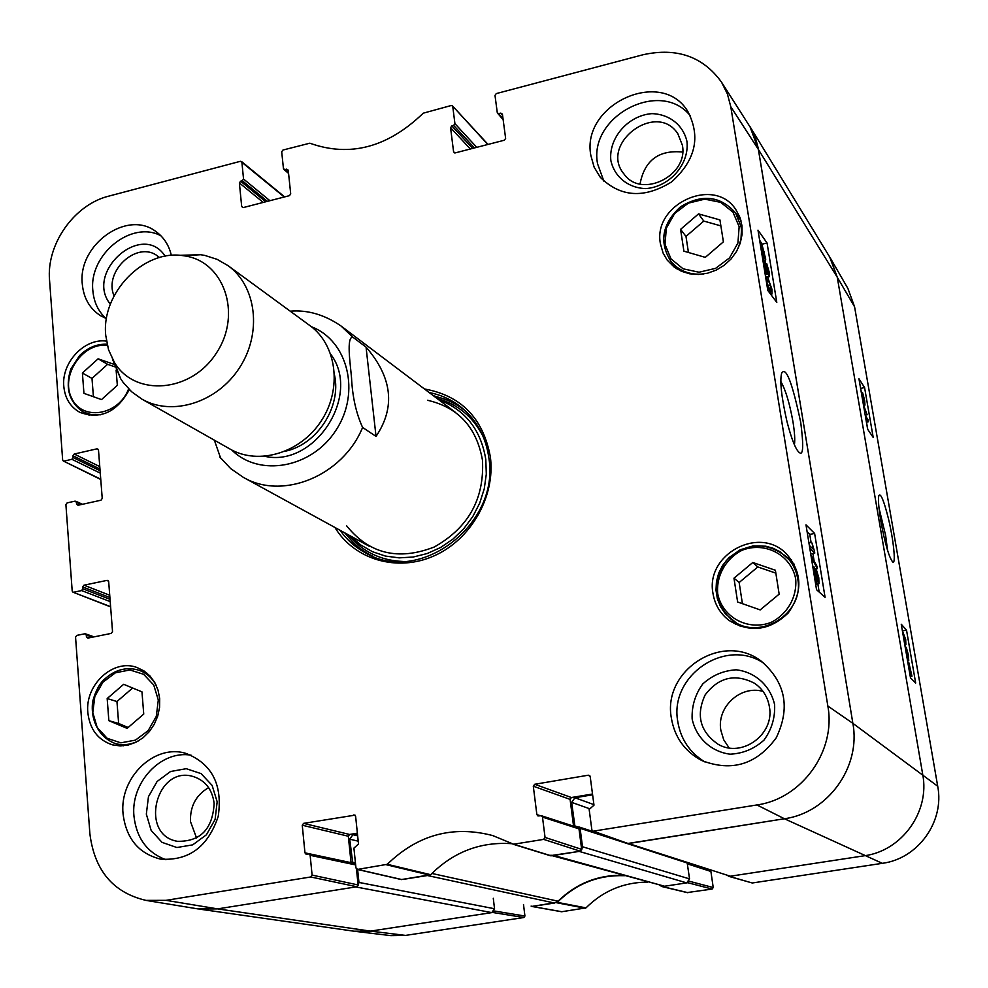 <?xml version="1.0" encoding="UTF-8"?>
<svg xmlns="http://www.w3.org/2000/svg" width="988" height="988" viewBox="0 0 988 988"><rect width="100%" height="100%" fill="white"/><g stroke="black" fill="none" stroke-linecap="round" stroke-linejoin="round"><path stroke-width="1.48" d="M493.802 911.393L492.716 912.467L370.414 931.116L353.963 931.202L199.02 909.059L217.632 908.886L355.754 886.928L491.765 912.603L494.531 908.75L358.953 882.432L358.088 885.507M358.953 882.432L357.619 869.502M355.47 863.129L353.63 863.426M352.79 863.24L349.715 839.17L352.901 834.699L357.458 833.934M403.005 879.406L427.409 875.529L554.478 903.044L558.059 901.204L431.892 873.454M552.181 855.682L664.603 886.248L553.749 855.435L550.662 855.262M553.749 855.435L579.19 851.397L686.709 882.877L689.55 878.9L582.5 846.753L581.648 849.915M582.5 846.753L580.092 828.29L579.042 826.993L576.77 827.191M574.967 826.61L571.644 802.367L574.942 797.748L592.602 794.809M628.553 843.542L730.33 876.22L627.689 843.258M629.442 843.394L784.423 818.756C828.006 812.865 861.067 766.849 852.866 723.34L758.426 149.534L749.941 126.55L829.685 257.004L837.256 277.22L922.718 774.469L837.256 277.22L854.583 306.823L847.902 288.459L830.513 258.387M730.33 876.22L864.278 855.781C901.834 850.94 930.004 811.778 922.718 774.469C930.004 811.778 901.834 850.94 864.278 855.781L729.317 876.368L728.033 875.85M687.142 862.561L689.55 878.9M664.603 886.248L686.709 882.877M622.946 875.294C597.925 874.812 576.288 883.457 558.059 901.204M533.137 906.292L554.478 903.044M493.284 898.265L494.531 908.75M356.47 869.02L358.113 884.952L312.097 875.096L310.751 876.974L166.046 900.34L145.989 900.389L198.045 908.911L217.632 908.886L370.414 931.116L491.765 912.603M376.033 436.412L362.608 427.458C356.125 413.293 352.42 396.694 351.518 377.675C350.184 362.435 346.368 337.847 352.642 337.019L366.054 347.109L376.033 436.412C395.645 407.229 392.322 377.465 366.054 347.109M214.359 440.179L220.608 458.074M105.753 335.475C101.06 293.066 143.828 248.927 183.422 255.731C223.72 260.363 242.554 313.628 216.545 352.802C191.524 392.606 135.22 397.312 114.435 362.485L108.532 349.727L105.753 335.475M179.248 255.324L200.688 254.719L204.924 255.447L217.101 259.338L228.105 265.698C256.584 286.137 262.203 333.055 239.565 367.672C217.298 402.536 172.221 416.701 141.889 399.127L131.565 391.705L123.018 382.208L120.61 378.639L112.348 358.842M228.105 265.698L309.862 325.571C336.76 344.874 342.391 388.58 321.458 420.592C300.871 452.825 258.708 465.657 230.056 449.071L141.889 399.127M288.496 172.628L283.445 168.565L281.704 151.794L282.951 150.04L309.837 143.198C349.826 157.475 387.629 147.484 423.235 113.188L451.146 105.531L452.455 105.864L487.813 144.483M284.976 169.59L286.705 169.133L288.274 170.492M243.036 207.616L241.69 206.554L243.196 207.591L289.472 195.649L290.707 193.895L288.237 170.171L286.705 169.133M241.69 206.554L239.38 182.953L263.24 202.417M265.735 201.774L240.603 181.212L239.38 182.953M240.603 181.212L242.319 180.755L267.415 201.342M269.897 200.7L243.542 179.013L242.319 180.755M243.542 179.013L241.899 162.316L284.235 196.995M100.751 479.192L63.306 461.001L62.652 459.951L49.548 280.172C46.263 244.234 74.224 204.578 108.878 196.106L240.405 161.303L241.899 162.316M64.084 461.087L71.889 459.309L100.282 473.129M100.097 470.745L73.124 457.568L71.889 459.309M73.124 457.568L72.989 455.764L99.961 468.991M99.776 466.608L74.224 454.035L72.989 455.764M74.224 454.035L97.022 448.824L98.38 449.503M78.768 505.103L76.57 504.115L78.027 505.263L100.998 500.2L102.233 498.434L98.479 449.948L97.022 448.824M76.57 504.115L76.447 502.299L81.362 504.535M110.607 606.681L72.989 592.183L72.198 591.034L65.9 504.633L67.135 502.88L74.989 501.151L76.447 502.299M73.668 592.232L81.609 590.577L110.211 601.606M110.038 599.333L82.856 588.811L81.609 590.577M82.856 588.811L82.72 586.958L109.903 597.518M109.73 595.245L83.968 585.192L82.72 586.958M83.968 585.192L107.186 580.339L108.433 580.845M89.192 637.84L86.425 636.877L87.907 638.1L111.273 633.394L112.533 631.616L108.668 581.537L107.186 580.339M86.425 636.877L86.289 635.012L92.489 637.186M145.989 900.389C113.151 892.695 94.44 870.44 89.871 833.625L75.557 637.174L76.817 635.395L84.807 633.79L86.289 635.012M312.097 875.096L310.146 855.312L355.655 864.932M304.959 852.842L302.254 825.227L348.319 836.243L351.049 862.66L304.959 852.842L306.107 854.225L308.997 853.928L310.146 855.312M357.384 833.168L349.591 834.465L303.588 823.362L302.254 825.227M303.588 823.362L355.038 815.137M545.055 837.441L542.486 817.088L578.993 828.883L581.66 849.359L545.055 837.441L543.659 839.38L513.649 844.221L492.654 835.552C452.837 825.19 417.714 834.761 387.284 864.302L357.668 869.403L355.976 867.995L353.914 848.112L358.508 844.011L355.606 816.212L353.926 814.841M540.362 815.73L536.867 814.594L537.954 815.952L541.387 815.73L542.486 817.088M536.867 814.594L533.298 786.201L570.088 799.378L571.397 797.526L534.681 784.274L533.298 786.201M534.681 784.274L588.354 775.197L589.873 775.79M502.954 118.251L497.26 112.546L495 95.391L496.272 93.588L643.114 54.723C676.817 47.35 702.962 56.514 721.561 82.214L727.378 93.897L730.774 106.679L827.845 706.037C836.206 751.041 801.947 798.773 756.932 804.948L592.936 831.229L591.861 829.871L589.157 809.419L593.986 805.171L590.194 776.593L588.354 775.197M498.915 113.583L500.755 113.101L502.546 115.176M454.616 152.918L453.591 151.843L455.233 152.893L504.337 140.222L505.634 138.406L502.41 114.139L500.755 113.101M453.591 151.843L450.565 127.699L470.35 148.99M472.672 148.385L451.837 125.908L450.565 127.699M451.837 125.908L453.653 125.427L474.45 147.928M476.759 147.335L454.925 123.636L453.653 125.427M454.925 123.636L452.763 106.556M712.99 593.442C705.21 554.663 759.043 525.184 786.349 553.774C802.355 572.435 802.96 592.183 788.165 613.029C769.677 630.715 749.929 633.16 728.946 620.353C720.129 613.499 714.806 604.533 712.99 593.442M87.833 712.546C84.845 684.684 113.348 658.428 136.962 667.493L143.939 670.877L149.966 675.953L154.746 682.473L158.043 690.13L159.673 698.565L159.574 707.359L157.734 716.078L154.239 724.315L149.274 731.663L143.062 737.752L135.924 742.284L128.193 745.051L120.264 745.928L112.508 744.866C97.997 740.086 89.772 729.317 87.833 712.546M129.342 389.605C116.955 412.243 100.43 419.814 79.756 412.305C70.272 406.92 64.961 398.25 63.8 386.32C61.33 362.584 84.573 337.884 106.445 341.119M660.453 243.913C652.315 204.071 714.781 175.543 736.023 209.925L739.938 217.409L741.988 225.721L742.087 234.452L740.234 243.184L736.492 251.508L731.046 259.004L724.167 265.303L716.189 270.132L707.494 273.231L698.516 274.466L689.673 273.8L681.387 271.243L674.051 266.958L667.184 260.066L663.096 253.076L660.453 243.913M671.358 718.054C662.281 670.111 723.29 631.233 761.452 661.355C785.608 682.51 790.536 708.001 776.21 737.838C756.61 764.514 731.824 772.085 701.851 760.562C684.77 751.46 674.619 737.283 671.358 718.054M123.068 813.951C119.153 777.655 154.573 743.445 186.028 753.436C212.062 763.81 222.794 784.793 218.225 816.372C208.048 846.802 188.832 861.042 160.55 859.115C138.691 853.62 126.192 838.565 123.068 813.951M106.482 318.655L100.517 315.691C89.71 308.664 83.647 298.141 82.3 284.124C77.521 244.826 127.551 209.024 156.19 231.76C163.934 237.429 168.985 245.308 171.344 255.398M590.861 155.524C580.796 104.666 661.33 67.27 687.796 111.397C700.974 136.863 695.564 160.377 671.544 181.953C644.188 198.81 620.439 197.254 600.296 177.309L594.121 167.133L590.861 155.524M334.92 527.469C354.408 559.616 397.176 572.385 434.028 555.898C470.93 539.658 495.507 496.482 490.381 456.999C483.243 418.319 461.26 395.632 424.432 388.963M680.571 229.364L698.528 213.89L719.931 219.916L723.401 241.825L705.296 257.362L683.906 251.174L680.571 229.364L685.981 236.404L688.451 252.496M116.115 370.105L117.337 385.308L101.505 399.597L83.943 393.348L82.399 373.032L98.108 358.817L113.904 364.3M107.173 698.541L123.673 684.301L141.963 691.859L143.742 714.077L127.119 728.378L108.853 720.672L107.173 698.541L116.955 701.529L118.646 723.475L128.156 727.489M733.973 578.19L752.794 562.505L775.382 570.249L779.162 594.146L760.18 609.905L737.616 601.988L733.973 578.19L739.16 582.5L742.408 603.668M627.528 843.517L784.423 818.756C828.006 812.865 861.067 766.849 852.866 723.34L758.092 147.694L755.709 138.789L751.25 128.798L721.561 82.214M592.504 794.019L571.397 797.526M570.088 799.378L573.559 826.153M578.993 828.883L577.943 827.574L541.387 815.73M550.304 855.67L580.339 851.211L581.66 849.359M357.137 869.391L401.4 879.567L430.669 874.701C453.578 851.817 480.699 841.492 512.019 843.703M348.319 836.243L349.591 834.465M355.569 864.018L308.997 853.928M166.046 900.34L217.632 908.886L356.841 886.755L358.113 884.952M698.528 213.89L703.802 221.077L685.981 236.404M720.882 225.894L703.802 221.077M675.384 266.958L675.866 268.242M740.654 219.534L739.555 218.706M752.794 562.505L757.821 566.951L739.16 582.5M775.839 573.139L757.821 566.951M732.404 620.303L735.677 624.478M791.499 559.764L786.819 557.183M132.639 688.006L116.955 701.529M108.853 720.672L118.646 723.475M82.399 373.032L91.995 378.416L93.415 396.719M114.793 366.807L107.606 364.313L91.995 378.416M98.108 358.817L107.606 364.313M461.902 407.809L448.293 400.202L433.312 395.669M344.689 532.816L354.964 544.61L367.499 553.885M350.542 536.015L360.719 544.956L372.476 551.712L385.419 556.071L399.164 557.862L413.231 557.022L427.187 553.539L440.549 547.525L452.875 539.164L463.73 528.741L472.783 516.601L479.699 503.139L484.256 488.813L486.306 474.117L485.8 459.519C480.934 429.755 465.225 409.81 438.635 399.683M346.529 525.702C369.129 553.848 398.374 560.949 434.275 546.994C468.436 527.74 484.503 498.804 482.465 460.186C476.673 427.409 458.37 407.439 427.582 400.276M809.333 545.376L813.149 549.056L812.037 543.029L814.458 551.193L814.767 553.095L809.814 548.34M808.925 542.918L811.42 542.424M810.53 552.798L811.519 553.725L814.767 553.095M810.889 554.972L816.977 566.272L817.36 568.656L811.284 557.368M815.088 569.088L817.36 568.656M816.878 572.744L818.336 580.611L816.545 572.805M814.334 569.557L816.162 575.349L816.212 579.462L814.075 573.509L813.927 569.644M813.05 568.236L813.84 566.495L815.903 572.348L816.36 569.668L818.805 577.807L818.953 583.698L817.002 579.079L816.817 582.574L814.705 578.4M815.68 584.316L818.83 583.723M764.045 255.719L761.044 245.222L764.341 255.645M764.465 255.151L761.217 244.641L764.23 252.249L764.465 255.151M759.772 241.109L760.599 242.937L761.587 243.036L765.737 259.189L763.922 257.312L759.797 241.27M764.576 260.177L765.688 259.906M767.157 266.414L768.627 273.787L766.7 266.525M764.514 262.067L766.404 271.391L763.922 262.203M766.676 263.549L769.109 271.861L769.257 276.714L767.145 271.651L767.009 274.331L766.441 274.009L763.588 264.339L763.428 258.881L766.12 265.414L766.676 263.549M766.379 277.035L768.009 278.221L771.949 289.262L771.986 294.029L770.405 292.905L766.429 281.839L766.379 277.035L765.651 277.196L766.453 276.986M768.466 281.061L770.517 284.952L771.393 291.275L769.936 290.052L766.984 282.58L766.997 279.814L768.466 281.061L766.836 281.444M811.086 542.498L809.765 534.397L807.11 531.791M819.176 592.047L817.842 583.908M815.52 569.681L815.421 569.026M814.1 560.925L812.877 553.465M762.526 244.826L759.624 240.183M767.972 278.171L767.787 277.06M765.416 262.499L765.008 260.066M814.618 533.446L825.079 597.332L816.545 589.7L805.986 524.838L814.618 533.446L809.765 534.397M767.059 242.974L776.79 302.402L767.8 290.423L757.994 230.167L767.059 242.974L762.403 244.085M780.804 381.467C785.584 389.741 789.659 403.326 793.043 422.209C794.661 432.509 795.13 440.043 794.414 444.81M800.737 422.469C792.191 382.146 785.806 365.782 781.582 373.39C779.705 381.467 781.52 397.596 787.016 421.765C791.783 439.932 795.97 450.256 799.564 452.726C803.281 455.542 803.664 445.452 800.737 422.469M774.604 704.617C770.344 685.66 755.141 671.976 736.196 669.802C723.463 670.568 712.323 675.286 702.764 683.968C695.169 694.453 691.637 706.124 692.143 718.992C696.132 737.789 711.051 751.72 730.07 754.19C742.939 753.572 754.239 748.892 763.983 740.123C771.69 729.477 775.234 717.646 774.604 704.617M769.393 706.741C774.901 734.343 741.803 758.401 718.078 744.248C700.084 731.676 695.774 715.238 705.136 694.935C718.671 677.15 735.183 673.285 754.671 683.35C762.761 689.031 767.664 696.824 769.393 706.741M763.045 691.402C740.543 684.894 716.572 707.062 720.845 730.28L723.685 739.716L729.107 747.904M764.169 663.467C725.859 636.976 669.098 675.52 677.768 721.499C680.695 739.209 689.772 752.708 704.987 761.995M686.944 141.383C683.165 124.982 669.271 114.089 651.833 113.645C628.121 115.411 608.46 137.95 610.856 160.513C614.4 176.803 628.035 187.918 645.547 188.597C669.469 187.14 689.612 164.193 686.944 141.383M682.375 145.199C688.722 175.716 641.348 199.008 624.12 174.16C598.642 144.186 656.427 100.443 677.842 133.763L682.375 145.199M682.622 152.053C658.761 149.694 644.559 160.34 640.026 184.003M690.476 116.016C660.861 78.089 588.119 116.176 597.579 163.86L603.878 181.187M165.144 256.225C142.519 220.695 84.165 272.108 110.36 304.218M114.065 295.881C103.345 271.255 137.196 240.121 157.561 256.028L159.5 257.535M160.908 235.774C131.429 219.83 88.574 254.743 92.872 290.805C93.897 302.192 98.281 311.418 106.049 318.482M217.162 801.774L212.136 785.423L201.083 773.629L186.238 768.689L170.554 771.505L157.092 781.496L148.459 796.674L146.335 814.124L151.152 830.414L162.032 842.356L176.864 847.531L192.697 844.864L206.381 834.823L215.112 819.423L217.162 801.774M214.149 803.429C212.667 829.093 200.428 841.727 177.42 841.307C138.876 835.033 155.857 765.243 192.993 776.457C205.208 780.322 212.259 789.313 214.149 803.429M208.629 787.634C196.069 794.97 190.017 806.282 190.474 821.571L196.587 838.046M191.129 755.203C160.97 749.855 130.416 782.62 133.973 816.273C136.529 838.182 147.2 852.669 165.959 859.745M429.212 392.569C440.549 394.743 450.787 399.3 459.926 406.241C476.154 419.036 485.8 436.313 488.887 458.062C500.2 524.591 419.32 585.699 365.264 552.737C355.186 547.253 346.825 539.794 340.181 530.346M878.962 507.857L885.643 535.471L887.545 550.254M687.228 892.559L712.138 889.052L713.225 887.533L689.118 881.197M624.416 875.701C598.432 874.812 576.066 883.692 557.318 902.34L531.779 906.441L561.604 911.751L585.995 907.873C603.186 890.843 623.712 882.247 647.56 882.111M523.504 904.502L524.924 916.037L494.086 910.961M355.482 931.4L390.865 935.624L405.562 935.401L523.85 917.519L524.924 916.037M728.736 876.331L752.263 882.988L882.309 863.327C918 858.757 944.689 821.67 937.711 786.238L854.583 306.823M687.413 863.87L710.903 871.453L710.002 870.379L580.092 828.29M710.903 871.453L713.225 887.533M688.834 881.617L687.71 882.716L662.429 886.569L659.959 885.544M830.266 257.979L837.256 277.22L758.426 149.534L730.774 106.679M405.562 935.401L370.414 931.116L355.038 931.351M531.779 906.441L531.099 906.07M866.735 422.148L868.316 421.827L865.686 417.899L866.291 421.431M865.278 415.565L867.909 419.517L868.316 421.827M863.401 404.623L867.131 414.775L863.722 406.5M865.216 415.182L867.131 414.775M861.425 393.199L862.45 399.14M864.265 402.511L862.746 394.78L864.265 402.511M861.017 390.791L862.302 394.768L862.549 392.569L864.636 400.288L864.969 405.105L863.191 399.992L862.87 401.536M908.676 664.381L911.022 672.359L908.676 664.381M908.664 664.986L910.874 673.384L908.664 664.986M907.75 661.874L908.268 662.997L908.75 662.331L911.973 676.224L911.405 674.335L910.948 675.1L907.75 661.874M910.269 676.521L911.973 676.224M905.601 649.474L906.663 655.612M908.096 657.934L906.576 649.795L908.096 657.934M905.156 646.893L906.12 650.24L906.28 647.325L908.355 654.896L908.738 660.54L907.083 655.797L907.108 658.206M902.822 633.357L905.379 639.15L905.453 642.114L904.106 640.755M902.402 630.863L905.7 639.495L905.873 644.584L904.539 643.274M867.748 429.385L866.698 423.333M861.116 390.902L860.573 388.222M910.59 677.941L910.343 676.508M905.292 647.202L904.872 644.756M873.207 437.449L867.637 429.224L858.943 378.75L864.574 387.568L873.207 437.449M864.574 387.568L860.672 388.395M915.666 683.041L910.491 677.842L901.254 624.243L906.515 630.109L915.666 683.041M906.515 630.109L902.476 630.826M880.839 521.121C885.026 543.771 889.027 557.442 892.819 562.147C896.067 564.296 893.473 539.263 888.286 518.058C883.766 500.286 880.629 492.79 878.9 495.606C877.937 498.656 878.579 507.165 880.839 521.121M756.932 804.948L784.423 818.756L882.309 863.327M352.901 834.699L357.656 835.848M352.086 862.092L355.433 862.808M349.715 839.17L358.212 841.171M571.644 802.367L589.243 808.604M574.942 797.748L593.912 804.627M574.695 825.894L578.054 826.993M827.845 706.037L852.866 723.34L937.711 786.238M290.225 311.183C307.601 309.738 324.558 314.678 341.082 326.028L352.642 337.019M311.393 326.732C347.937 340.601 360.855 392.508 336.093 430.052C312.035 468.053 259.412 477.599 231.748 449.985M362.608 427.458C342.774 475.969 282.605 500.508 243.307 477.328L369.265 546.265M334.549 375.23C341.49 406.883 317.185 444.489 285.483 451.17M330.832 354.371C361.596 395.262 314.851 467.583 264.932 456.345M739.148 226.684L737.925 243.036L729.502 257.917L715.608 268.341L699.022 272.219L683.091 268.81L670.976 258.856L665.01 244.357L666.332 228.191L674.656 213.494L688.34 203.145L704.753 199.144L720.684 202.342L732.985 212.161L739.148 226.684M128.625 388.877C118.474 415.763 81.979 421.382 71.568 398.041C60.157 375.428 82.733 342.169 107.322 345.38M158.302 700.023L156.302 716.325L148.151 730.663L135.467 740.123L120.832 742.84L107.161 738.295L97.17 727.452L92.786 712.484L94.848 696.367L102.913 682.214L115.411 672.791L129.922 669.963L143.606 674.298L153.745 685.017L158.302 700.023M795.661 578.672C797.341 596.727 787.621 614.03 771.097 622.391C747.842 631.332 722.117 617.228 717.683 593.516C716.201 575.658 725.76 558.665 742.013 550.291C764.885 541.214 790.882 554.762 795.661 578.672M738.246 248.149L740.988 239.084L741.469 229.858L741.111 226.832L735.578 212.939C720.301 195.859 701.937 193.87 680.497 206.986C662.096 224.017 658.922 242.208 671 261.548C679.275 271.144 690.217 275.282 703.802 273.972M797.687 578.684C796.192 569.915 792.302 562.493 786.003 556.405C765.465 541.152 745.57 542.523 726.328 560.542C711.434 582.216 713.163 601.902 731.503 619.624C758.438 642.286 805.047 613.721 797.687 578.684M156.252 685.425C152.189 677.916 146.348 672.828 138.765 670.16C126.513 666.665 115.201 669.592 104.814 678.966C99.739 683.165 95.7 690.637 92.699 701.356C90.118 720.511 99.368 737.764 115.559 743.631C123.389 745.644 131.169 744.656 138.876 740.679M107.05 344.207C96.824 343.824 87.66 347.64 79.546 355.643L70.79 369.067C64.973 387.852 69.086 402.141 83.128 411.959L91.575 414.762L100.776 414.775M466.114 411.551C456.715 403.771 446.008 398.646 434.004 396.188M345.454 533.236C352.617 543.165 361.682 550.822 372.649 556.182M483.305 436.881C473.301 416.961 457.815 404.117 436.869 398.349M348.591 534.953C362.46 551.687 380.528 560.517 402.795 561.456M817.027 577.622L818.299 577.387M814.507 575.671L816.162 575.349M815.643 584.167L818.62 583.599M815.396 582.648L816.421 582.451M761.316 245.222L761.933 245.086M763.588 252.397L764.23 252.249M762.575 258.325L764.551 257.856M762.464 257.658L763.922 257.312M767.441 271.428L768.578 271.169M764.86 268.39L766.33 268.044M766.577 276.961L768.763 276.442M765.181 274.306L766.441 274.009M767.701 285.606L770.517 284.952M769.22 289.002L771.406 288.496M769.775 293.053L770.405 292.905M551.242 855.83L513.649 844.221M543.659 839.38L580.339 851.211M430.669 874.701L387.284 864.302M386.419 864.759L429.829 875.146M401.906 879.579L357.668 869.403M310.751 876.974L356.841 886.755M628.282 843.579L593.702 831.303M863.401 399.942L864.29 399.757M863.598 405.105L864.673 404.882M910.047 675.261L910.948 675.1M907.058 654.723L908.046 654.55M907.527 660.639L908.54 660.453M903.872 639.421L905.379 639.15M688.019 892.695L662.429 886.569M585.995 907.873L557.318 902.34M556.59 902.723L585.304 908.231M687.71 882.716L712.138 889.052M752.263 882.988L729.317 876.368M561.987 911.751L532.174 906.441M492.716 912.467L523.85 917.519M602.334 834.564L579.042 826.993M219.744 456.95L230.76 468.658L243.307 477.328M341.082 326.028L455.678 412.552M114.435 362.485L120.61 378.639M183.422 255.731L200.688 254.719M741.037 220.867L735.578 212.939C720.252 195.785 701.863 193.759 680.411 206.875C662.009 223.918 658.873 242.146 671 261.548L677.027 268.983M794.266 564.259L780.001 551.724L773.196 548.291L765.824 546.203L753.115 545.907L740.148 549.81L728.983 557.615L722.648 565.358L718.696 573.176L716.448 581.586L716.004 590.231L717.374 598.716L720.524 606.681L725.303 613.746L740.58 626.491M115.559 743.631L123.586 745.792M138.765 670.16L146.595 672.803M83.128 411.959L89.599 415.38M816.681 582.599L815.433 582.846M813.42 566.359L812.766 566.482M816.051 569.57L815.273 569.718M769.109 276.751L767.12 277.22M766.849 274.368L765.255 274.738M763.428 258.881L762.699 259.054M771.653 294.115L770.726 294.325M550.6 855.793L512.97 844.184M452.455 105.864L488.06 144.421M503.139 119.659L497.557 113.2M288.582 173.443L283.852 169.356M241.492 161.501L284.655 196.896M100.776 479.489L63.306 461.001M82.486 504.288L75.743 501.212M94.082 636.865L85.45 633.827M110.631 606.891L72.989 592.183M592.936 831.229L627.541 843.517M493.765 835.897L492.654 835.552M864.908 405.117L863.697 405.364M911.146 675.224L910.072 675.409M906.082 647.251L905.366 647.375M908.676 660.552L907.552 660.75M905.737 644.608L904.798 644.781M661.923 886.557L687.537 892.683"/></g></svg>
